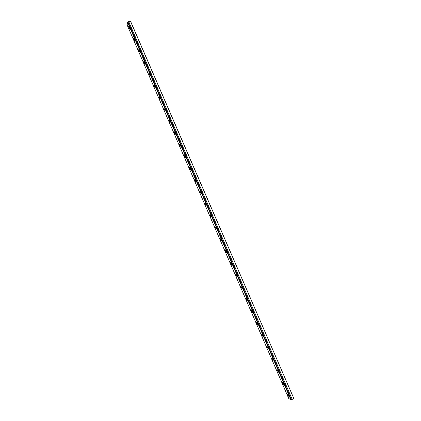 <?xml version="1.0" encoding="UTF-8"?>
<svg xmlns="http://www.w3.org/2000/svg" width="421" height="421" viewBox="0 0 421 421"><rect width="100%" height="100%" fill="white"/><g stroke="black" fill="none" stroke-linecap="round" stroke-linejoin="round"><path stroke-width="0.63" d="M129.073 26.986L128.505 26.302L129.515 28.665L129.073 26.986M288.49 395.424L287.448 394.014L287.706 394.909L288.748 396.314L288.49 395.424M283.28 383.389L282.259 382.01L282.523 382.921L283.543 384.294L283.28 383.389M278.081 371.364L277.071 370.017L278.344 372.29L278.081 371.364M272.882 359.345L271.892 358.034L273.15 360.292L272.882 359.345M267.688 347.341L266.714 346.057L267.961 348.304L267.688 347.341M262.493 335.342L261.541 334.095L262.772 336.326L262.493 335.342M257.31 323.36L256.373 322.139L256.657 323.139L257.594 324.359L257.31 323.36M252.126 311.382L251.211 310.193L251.495 311.214L252.416 312.408L252.126 311.382M246.948 299.42L246.048 298.252L246.338 299.299L247.243 300.462L246.948 299.42M241.775 287.464L240.891 286.327L241.191 287.396L242.075 288.527L241.775 287.464M236.607 275.518L235.739 274.408L236.912 276.608L236.607 275.518M231.445 263.583L230.592 262.504L231.75 264.693L231.445 263.583M226.287 251.658L225.451 250.6L225.761 251.737L226.598 252.795L226.287 251.658M221.13 239.744L220.309 238.712L220.625 239.87L221.446 240.901L221.13 239.744M215.978 227.84L215.173 226.835L216.305 229.019L215.978 227.84M210.832 215.947L210.042 214.963L210.374 216.168L211.163 217.152L210.832 215.947M205.69 204.059L204.916 203.101L206.027 205.29L205.69 204.059M200.554 192.186L199.796 191.25L200.133 192.508L200.891 193.444L200.554 192.186M195.418 180.32L194.676 179.409L195.023 180.693L195.765 181.604L195.418 180.32M190.287 168.468L189.561 167.574L189.913 168.884L190.645 169.779L190.287 168.468M185.161 156.623L184.451 155.749L184.808 157.091L185.524 157.959L185.161 156.623M180.041 144.787L179.346 143.935L179.709 145.303L180.409 146.155L180.041 144.787M174.925 132.962L174.241 132.131L174.615 133.525L175.299 134.357L174.925 132.962M169.816 121.148L169.142 120.332L170.195 122.574L169.816 121.148M164.706 109.344L164.048 108.55L165.095 110.797L164.706 109.344M159.601 97.546L158.959 96.772L159.354 98.256L160.001 99.035L159.601 97.546M154.502 85.763L153.875 85.005L154.275 86.521L154.907 87.279L154.502 85.763M149.408 73.985L148.792 73.243L149.818 75.538L149.408 73.985M144.319 62.224L143.714 61.492L144.135 63.076L144.74 63.803L144.319 62.224M139.23 50.467L138.641 49.757L139.067 51.367L139.661 52.078L139.23 50.467M134.152 38.721L133.573 38.022L134.004 39.669L134.583 40.369L134.152 38.721M130.368 21.05L293.842 398.487L130.484 21.061L127.942 21.897L291.453 399.761L127.995 21.892M127.942 21.897L127.489 22.108L127.158 25.039L288.69 398.403L290.985 399.95L291.453 399.761M293.769 398.571L292.2 399.376L128.726 21.624M128.673 21.655L292.2 399.376M292.142 399.392L291.49 399.729M127.489 22.108L290.985 399.95M127.616 22.013L291.143 399.918"/></g></svg>
